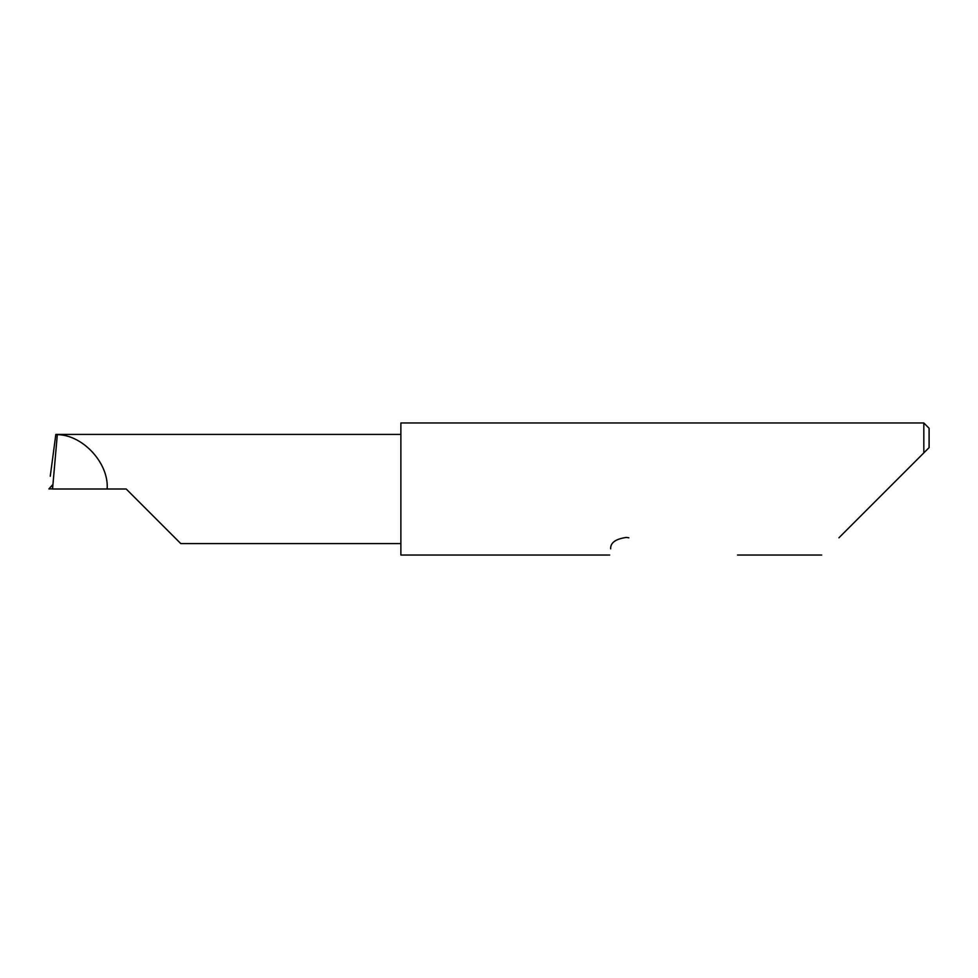 <?xml version="1.0" encoding="UTF-8"?>
<svg xmlns="http://www.w3.org/2000/svg" width="978" height="978" viewBox="0 0 978 978"><rect width="100%" height="100%" fill="white"/><g stroke="black" fill="none" stroke-linecap="round" stroke-linejoin="round"><path stroke-width="1.47" d="M126.199 489L180.783 543.585L126.199 489L180.783 543.585L126.199 489L52.555 489L57.335 434.415L55.832 434.415L50.257 476.262M838.904 537.814L923.819 452.9L923.819 422.973L400.882 422.973L400.882 555.027L609.673 555.027M610.651 548.841C609.355 557.032 609.355 557.032 610.651 548.841C610.345 542.778 615.59 538.976 626.36 537.423L628.866 537.814M52.555 489L52.482 484.905L48.9 488.927L52.152 488.853M400.882 434.415L57.335 434.415M929.1 447.618L923.819 452.9L929.1 447.618L929.1 428.254L923.819 422.973M107.14 489C109.096 463.523 83.13 435.039 57.58 434.648M180.783 543.585L400.882 543.585M821.691 555.027L737.534 555.027"/></g></svg>
